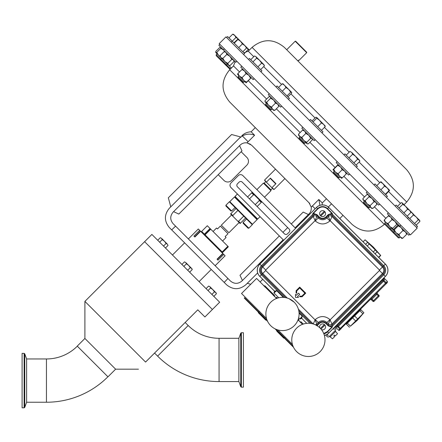<?xml version="1.0" encoding="UTF-8"?>
<svg xmlns="http://www.w3.org/2000/svg" width="442" height="442" viewBox="0 0 442 442"><rect width="100%" height="100%" fill="white"/><g stroke="black" fill="none" stroke-linecap="round" stroke-linejoin="round"><path stroke-width="0.66" d="M267.631 321.406L244.238 298.013L244.542 297.715L267.128 320.301M276.162 329.334L293.029 346.202M275.057 328.831L293.532 347.307M283.156 337.533L277.001 331.378L283.753 338.13L284.294 338.069M266.167 320.058L258.332 312.229L258.332 312.709L265.681 320.058L266.228 319.997M107.909 376.772A86.93 86.93 0 0 1 46.443 402.231L46.443 358.959L26.619 358.959L24.741 353.804L24.741 407.391L24.133 407.817L24.133 353.379L22.1 353.379L22.1 407.817L24.133 407.817M77.311 346.174A43.659 43.659 0 0 1 46.443 358.959M219.066 381.573L219.066 338.296A43.659 43.659 0 0 1 188.193 325.511L157.617 356.13A86.93 86.93 0 0 0 219.066 381.573L238.884 381.573L240.763 386.728L240.763 333.141L241.371 332.716L241.371 387.153L243.404 387.153L243.404 332.716L241.371 332.716M328.318 207.044L331.517 203.845L352.075 224.403L229.68 102.008L255.305 127.633L251.144 131.799L254.603 135.258C250.426 133.572 246.343 133.804 242.354 135.948L248.133 141.727L254.603 135.258L253.205 134.738M294.234 302.229A16.608 16.608 0 0 1 294.234 325.721A16.608 16.608 0 0 1 270.742 325.721A16.608 16.608 0 0 1 270.742 302.229A16.608 16.608 0 0 1 294.234 302.229L289.085 298.731M320.135 328.13A16.608 16.608 0 0 1 320.135 351.622A16.608 16.608 0 0 1 296.643 351.622A16.608 16.608 0 0 1 296.643 328.13A16.608 16.608 0 0 1 320.135 328.13M298.753 320.599L298.98 319.621L298.328 318.975M298.98 320.378L298.14 319.538M277.488 298.135L276.841 297.488L276.09 297.488L276.924 298.322M320.483 211.53A2.984 2.984 0 0 1 324.981 211.851A2.984 2.984 0 0 1 320.809 216.022A2.984 2.984 0 0 1 320.483 211.53M319.743 327.754A2.984 2.984 0 0 1 324.981 325.091A2.984 2.984 0 0 1 321.472 329.638M360.241 310.312L359.937 310.013M346.987 323.566L346.688 323.262M355.65 320.986L350.434 326.202L347.39 323.163L352.611 317.942L355.65 320.986L357.661 318.975L354.622 315.931L359.838 310.715L362.876 313.759L363.882 312.754L360.843 309.709L359.838 310.715M352.611 317.942L354.622 315.931M363.882 312.754L357.147 320.472L350.434 326.202M362.876 313.759L357.661 318.975M347.39 323.163L346.384 324.168L349.467 327.246M367.263 245.956L369.252 243.973L372.286 246.929L375.247 249.968L373.258 251.957M375.087 253.785L377.076 251.796L375.247 249.968M377.076 251.796L380.556 255.277L378.573 257.266M369.252 243.973L365.086 239.807L363.103 241.796L365.092 239.813L373.407 247.15L380.556 255.277M334.638 336.633L333.798 335.793L334.638 336.633L332.478 338.799L330.185 336.876M335.362 335.914L334.522 335.069L335.362 335.914L337.528 333.749L335.605 331.456M334.986 330.749L335.649 331.412L330.124 336.937L329.461 336.274M46.443 402.231L26.619 402.231L26.619 358.959M219.066 338.296L238.884 338.296L238.884 381.573M212.392 309.472L219.657 302.201L151.882 234.426L144.617 241.691L212.398 309.477L204.917 316.958L197.795 309.836L145.573 362.059C136.423 371.208 136.423 371.208 145.573 362.059C136.423 371.208 136.423 371.208 145.573 362.059L84.903 301.389L144.606 241.686M188.193 325.511L185.159 322.472M157.617 356.13L154.562 353.075M115.622 369.186L84.903 338.462L77.251 346.114L107.975 376.833L115.622 369.186L138.451 369.186M200.359 231.039L199.662 230.337L193.922 236.078L194.878 237.034L194.624 236.774L200.359 231.039L222.79 253.465L217.05 259.205L218.005 260.161L223.746 254.421L225.088 255.769L215.143 265.714M222.575 241.012L226.072 237.514L225.144 236.586L228 233.735C229.194 232.542 229.194 232.542 228 233.735C229.194 232.542 229.194 232.542 228 233.735L220.348 226.083L217.497 228.939L216.569 228.011L213.072 231.509M239.133 222.508L228.923 232.719L221.276 225.16M220.348 226.083C221.541 224.89 221.541 224.89 220.348 226.083C221.541 224.89 221.541 224.89 220.348 226.083M225.901 205.237L225.901 206L230.873 210.972L231.636 210.972L225.901 205.237L229.343 201.795L251.691 224.144L252.288 224.74L248.846 228.183L243.111 222.448L246.553 219.005M251.829 224.282L252.443 224.282L257.073 219.657L234.426 197.01L235.039 197.01L235.039 196.403L257.686 219.044L260.073 216.657M229.801 202.254L229.801 201.64L252.443 224.282M274.084 189.441L273.626 189.441L271.487 187.303L274.084 189.441L284.963 178.557M264.642 179.999L266.78 182.601L264.642 180.463L264.642 179.999L275.526 169.12M270.421 178.132L275.952 183.662L275.311 183.48L270.603 178.772L270.421 178.132L266.598 181.955M272.128 187.485L275.952 183.662M265.769 181.585L264.239 183.115L270.968 189.845L272.499 188.32M264.239 183.115L263.393 183.115L270.968 190.69L270.968 189.845M260.542 201.11L260.874 200.784M264.471 197.187L270.968 190.69M252.973 193.541L253.299 193.209M256.896 189.612L263.393 183.115M237.426 194.01L235.039 196.403M235.039 197.01L257.073 219.044L257.686 219.044M257.073 219.044L257.073 219.657M229.801 201.64L234.426 197.01M248.846 228.183L248.084 228.183L243.111 223.216L243.111 222.448M309.776 203.524L251.559 145.153L246.951 142.854L250.537 144.285M308.93 202.524L311.229 207.132C311.533 209.779 310.765 212.072 308.93 214L295.107 227.823M331.517 203.845L326.45 198.778L322.29 202.939L318.831 199.48L311.229 207.132M302.792 127.235L301.798 128.23L314.223 140.65L315.218 139.655M304.897 143.291L303.759 143.291L299.162 138.694L299.162 137.55L304.897 143.291L305.726 142.468M219.873 44.31L218.878 45.305L235.829 62.261L236.824 61.267M230.089 69.35L216.243 55.769L216.243 54.631L230.525 68.913M399.452 237.846L398.314 237.846L384.733 224.265L384.733 223.127L399.452 237.846L400.275 237.017M388.369 212.806L387.374 213.801L387.7 214.132L408.778 235.205L409.773 234.21M384.12 220.713L391.297 228.039L390.474 228.862L389.336 228.862M367.247 191.684L366.252 192.679L378.672 205.105L379.667 204.11M363.617 202.011L369.352 207.74L370.175 206.917M363.617 203.149L368.208 207.74L369.352 207.74M337.196 161.634L336.202 162.628L347.981 174.413L348.622 175.054L349.616 174.06M339.301 177.69L338.163 177.69L333.566 173.093L333.566 171.955L339.301 177.69L340.125 176.866M269.277 93.721L268.283 94.715L280.709 107.135L281.703 106.141M271.382 109.771L270.244 109.771L265.648 105.174L265.648 104.036L271.382 109.771L272.206 108.947M241.752 66.189L240.757 67.184L246.559 72.991L253.178 79.61L254.172 78.615M243.857 82.245L242.719 82.245L240.266 79.798L238.116 77.648L238.116 76.51L243.857 82.245L244.68 81.422M219.199 43.642L410.441 234.884L417.204 228.122L225.961 36.879L219.199 43.642M295.206 41.222L295.665 41.222L306.682 52.239L306.682 52.697L295.206 41.222L286.698 49.731L284.328 47.36L406.723 169.756C415.563 180.507 415.563 191.259 406.723 202.005L252.078 47.36L248.249 51.184L243.896 52.825M248.509 59.432L249.503 58.438L255.31 64.239L261.929 70.858L260.935 71.853M343.953 154.877L344.948 153.882L356.733 165.662L357.374 166.303L356.379 167.297M226.635 37.553L227.63 36.559L229.171 38.1L244.581 53.51L243.586 54.504M309.555 120.473L310.549 119.478L322.975 131.904L321.98 132.898M395.126 206.049L396.12 205.055L408.546 217.475L417.524 226.459L416.53 227.453M375.015 183.944L387.424 196.353L386.43 197.347M276.04 86.958L277.035 85.963L289.455 98.389L288.46 99.384M298.262 61.294C300.206 59.35 300.206 59.35 298.262 61.294L403.474 166.507M295.582 228.299L242.89 175.612A3.243 3.243 0 0 0 238.304 175.612L230.956 182.955A3.243 3.243 0 0 0 230.956 187.541L283.648 240.233M289.173 229.083L242.205 182.11A2.166 2.166 0 0 0 239.144 182.11L237.459 183.795A2.166 2.166 0 0 0 237.459 186.855L284.433 233.824A2.166 2.166 0 0 0 287.488 233.824L289.173 232.144A2.166 2.166 0 0 0 289.173 229.083M298.659 60.106C299.389 60.278 299.063 60.488 297.693 60.725L287.002 50.034M283.129 83.858L282.261 83.759L284.51 85.24L285.991 87.488L288.725 89.455L282.913 83.742M286.98 95.908L290.692 92.19L288.725 89.455L291.643 92.372L291.665 93.157L287.946 96.875M290.692 92.19L291.56 92.29M278.543 87.472L282.261 83.759M282.278 91.207L285.991 87.488M381.021 181.75L380.474 181.971L382.921 183.651L384.601 186.099L387.214 187.944L389.054 190.552L389.612 190.342L380.998 181.739M385.662 194.596L389.612 190.342M376.761 185.69L380.474 181.971M380.888 189.817L384.601 186.099M385.341 194.27L389.054 190.552M413.276 214.005L402.137 202.867L402.778 204.276L405.596 206.326L407.646 209.143L409.668 210.398L410.922 212.42L410.734 211.464M397.463 206.397L401.181 202.679L402.364 203.093M399.06 207.989L402.778 204.276M403.933 212.862L407.646 209.143M407.204 216.132L410.922 212.42M232.243 41.172L235.962 37.459L234.708 35.437L233.641 34.371L232.685 34.183L234.708 35.437L238.177 38.907L237.956 39.454L240.57 41.294L238.155 38.896L233.917 42.846M235.962 37.459L238.105 38.896M228.973 37.901L232.685 34.183M316.643 117.373L316.743 118.241L319.478 120.207L316.643 117.373L315.776 117.274L312.058 120.992M321.461 130.39L325.179 126.677L323.693 124.423L319.478 120.207L321.444 122.942L323.693 124.423L325.196 126.025M325.179 126.677L325.08 125.81M313.03 121.959L316.743 118.241M317.732 126.661L321.444 122.942M410.867 211.972L412.182 212.911L413.436 214.934L416.253 216.983L418.303 219.801L419.712 220.442L410.817 211.762M419.486 220.215L419.9 221.398L416.182 225.116M409.717 218.652L413.436 214.934M414.59 223.519L418.303 219.801M249.354 50.084L244.857 45.587L246.537 48.034L246.758 47.487M246.769 47.57L248.133 49.631L249.255 50.178M244.967 52.797L248.133 49.631M240.57 41.294L244.857 45.587L242.409 43.907L240.57 41.294M234.238 43.172L237.956 39.454M238.691 47.626L242.409 43.907M242.818 51.753L246.537 48.034M351.688 152.418L349.926 151.424L351.688 152.418L352.683 154.181L355.545 156.275L351.688 152.418M359.119 159.849L355.545 156.275L357.639 159.137L359.561 160.291L359.832 161.33L359.119 159.849M346.208 155.136L349.926 151.424M348.965 157.899L352.683 154.181M353.92 162.849L357.639 159.137M356.114 165.048L359.832 161.33M255.962 56.692L254.482 55.979L255.962 56.692L256.675 58.173L259.537 60.267L255.962 56.692M259.537 60.267L263.393 64.123L264.388 65.886L264.117 64.847L261.631 63.129L259.537 60.267M250.763 59.692L254.482 55.979M252.957 61.891L256.675 58.173M257.913 66.841L261.631 63.129M260.67 69.598L264.388 65.886M239.42 76.162L243.713 80.455L246.514 82.107L246.111 82.853L243.713 80.455L242.061 77.654L239.42 76.162L237.514 74.256L237.934 73.527L239.42 76.162M251.266 77.698L246.1 82.842M251.255 77.687L246.514 82.107M242.669 69.096L241.94 69.521L244.581 71.007L246.067 73.648L242.061 77.654M246.067 73.648L248.868 75.3L250.52 78.096M241.94 69.521L237.934 73.527M265.266 102.008L272.57 109.312L274.78 110.378L273.637 110.378L272.57 109.312L271.51 107.102L268.498 105.24L266.642 102.235L265.04 101.782L265.045 100.638L269.051 96.632L270.427 96.853L270.648 98.223L266.642 102.235M278.791 105.224L278.791 106.367L274.78 110.378M270.648 98.223L273.659 100.085L275.515 103.096L271.51 107.102M275.515 103.096L277.725 104.157L278.791 106.367M335.356 172.098L341.555 178.297L342.285 177.877L339.644 176.386L338.152 173.75L335.356 172.098L332.964 169.706L333.704 169.297L335.356 172.098M338.113 164.546L332.964 169.706M338.124 164.551L337.71 165.286L340.511 166.943L342.163 169.739L344.799 171.231L346.29 173.866L342.285 177.877M346.29 173.866L346.71 173.159M342.163 169.739L338.152 173.75M337.71 165.286L333.704 169.297M367.026 203.768L371.606 208.348L372.833 208.425L370.882 207.624L370.076 205.668L367.026 203.768L363.451 200.193L365.12 200.718L367.026 203.768M363.009 199.751L363.451 200.193L362.926 198.519L363.009 199.751M368.164 194.59L366.932 194.513L362.926 198.519M366.932 194.513L368.606 195.038L369.131 196.707L372.181 198.613L374.081 201.662L376.037 202.464L376.844 204.419L372.833 208.425M376.844 204.419L376.761 203.193M374.081 201.662L370.076 205.668M369.131 196.707L365.12 200.718M220.166 56.907L224.746 61.488L227.796 63.388L228.763 65.504L229.989 65.582L228.321 65.062L224.746 61.488L222.84 58.432L220.889 57.631L220.083 55.675L220.166 56.907L218.552 55.294L220.133 56.46M233.917 60.35L234 61.576L229.989 65.582M234 61.576L233.475 59.902L231.801 59.383L227.796 63.388M225.321 51.747L224.088 51.67L226.044 52.471L226.851 54.427L222.84 58.432M226.851 54.427L229.901 56.327L231.801 59.383M224.088 51.67L220.083 55.675M384.214 220.956L384.302 219.895L385.595 222.337L388.032 223.63L389.811 226.553L401.866 238.459M392.767 229.47L393.076 229.818M397.888 224.354L398.231 224.663M231.47 67.969L230.293 67.04L231.348 68.09M230.293 67.04L229.171 65.532M235.15 61.598L233.945 60.753M389.811 226.553L392.734 228.332L392.728 229.47L393.7 229.299L397.712 225.287L397.883 224.315M389.369 215.795L388.308 215.889L384.302 219.895M388.308 215.889L390.75 217.182L392.043 219.619L394.966 221.398L396.745 224.321L392.734 228.332M396.745 224.321L397.8 224.232M392.043 219.619L388.032 223.63M393.109 229.47L393.192 229.934L394.253 229.846L396.026 232.768L398.949 234.547L400.242 236.984L402.684 238.277L401.623 238.365M397.883 224.696L398.347 224.779L398.259 225.834L394.253 229.846M398.259 225.834L401.181 227.613L402.96 230.536L405.397 231.829L406.69 234.271L402.684 238.277M406.69 234.271L406.784 233.21M402.96 230.536L398.949 234.547M215.718 52.46L218.552 55.294L216.773 52.371L215.718 52.46L215.806 51.399L219.812 47.393L220.873 47.305L220.785 48.36L216.773 52.371M220.768 60.3L220.768 59.162L221.591 58.333L220.889 57.631M220.785 48.36L223.707 50.139L224.873 51.714M303.709 130.141L302.566 130.147L298.56 134.153L298.554 135.296L304.748 141.49M307.604 143.932L306.925 143.667L308.295 143.893L312.306 139.882L312.08 138.512L310.709 138.285L306.704 142.296L306.925 143.667L303.693 140.434L306.704 142.296M298.56 134.153L299.621 136.363L301.831 137.429L303.693 140.434M302.566 130.147L304.781 131.208L305.842 133.418L301.831 137.429M305.842 133.418L308.847 135.28L310.709 138.285M250.758 284.272L247.249 283.333L257.658 272.924L245.818 284.758C239.393 289.963 232.967 289.963 226.542 284.758L224.193 282.41L227.939 278.504L173.071 223.641C169.977 219.812 169.977 215.989 173.071 212.166L240.083 145.153C242.017 143.318 244.304 142.551 246.951 142.854L248.133 141.727M262.714 279.344L260.106 281.952M283.173 239.757L241.918 281.013C238.094 284.107 234.271 284.107 230.442 281.013L227.939 278.504M239.564 145.672L241.995 150.888L178.811 214.077L173.59 211.646M218.204 174.678L223.945 180.419A5.409 5.409 0 0 0 231.591 180.419L246.89 165.12A5.409 5.409 0 0 0 246.89 157.468L241.155 151.733M315.146 208.74L312.356 205.95M224.193 282.41L169.325 227.542C164.126 221.116 164.126 214.69 169.325 208.265L239.371 138.219C242.315 135.274 242.315 135.274 239.371 138.219L242.354 135.948L239.371 138.219M170.756 206.834L240.641 136.943L231.591 134.517L168.33 197.784L170.756 206.834M175.579 226.144L171.673 229.895M319.936 205.32L318.831 199.48M308.411 214.519L303.195 212.088L291.284 224M242.437 280.493L240.006 275.278L279.35 235.934M282.946 232.337L287.687 227.597M257.128 206.519L261.233 202.414L259.338 200.519L255.233 204.624M249.459 198.856L253.564 194.745L251.669 192.85L247.564 196.961M259.338 200.519L258.995 199.563L261.537 202.105L261.233 202.414M258.995 199.563L254.52 195.088L253.564 194.745M251.669 192.85L251.979 192.546L254.52 195.088M266.78 182.601L271.487 187.303M243.702 216.155L238.547 221.309L240.442 223.204L245.597 218.05M236.034 208.486L230.879 213.641L232.774 215.541L237.929 210.381M232.774 215.541L233.116 216.492L230.575 213.95L230.879 213.641M233.116 216.492L237.592 220.967L238.547 221.309M240.442 223.204L240.133 223.514L237.592 220.967M227.851 246.288L228.094 246.537L222.436 252.194L222.188 251.946L227.851 246.288L210.729 229.171L205.071 234.829L201.646 231.404L207.304 225.74L210.729 229.171M222.436 252.194L222.68 252.443L228.343 246.78L228.094 246.537M204.392 234.155L210.055 228.492M210.563 229L204.9 234.658M222.188 251.946L205.071 234.829M217.05 259.205L217.309 259.46L223.044 253.725L222.79 253.465M200.618 231.293L194.878 237.034M223.746 254.421L223.044 253.725M188.369 238.94L198.314 228.995L199.662 230.337M209.928 286.714L208.657 286.051L209.928 286.714L210.591 287.985L212.829 289.62L209.928 286.714M211.884 294.427L214.464 291.853L212.829 289.62L215.729 292.521L216.398 293.786L215.729 292.521L216.177 292.969L216.398 293.786L213.817 296.361M214.464 291.853L215.729 292.521M206.083 288.626L208.657 286.051M208.016 290.56L210.591 287.985M161.562 238.354L160.297 237.685L161.562 238.354L162.231 239.619L164.468 241.255L161.562 238.354L160.297 237.685L157.722 240.266M163.523 246.067L166.104 243.492L164.468 241.255L167.369 244.161L168.037 245.426L167.369 244.161L168.037 245.426L165.457 248.001M166.104 243.492L167.369 244.161M159.656 242.199L162.231 239.619M185.745 262.537L184.48 261.868L185.745 262.537L186.413 263.802L188.646 265.438L185.745 262.537L184.48 261.868L181.9 264.443M187.706 270.25L190.281 267.67L188.646 265.438L191.546 268.338L192.215 269.603L191.546 268.338L191.999 268.786L192.215 269.603L189.64 272.184M190.281 267.67L191.546 268.338M183.833 266.377L186.413 263.802M334.34 327.478L335.395 328.533A1.276 1.276 0 0 1 335.395 330.34L329.069 336.666A1.276 1.276 0 0 1 327.262 336.666L325.655 335.053M333.434 328.384L334.191 329.135A0.425 0.425 0 0 1 334.301 329.55L333.285 328.533M327.074 334.373L328.273 335.572A0.425 0.425 0 0 1 327.865 335.461L326.887 334.483M333.798 335.793L334.522 335.069M367.611 242.327L365.622 244.315M387.347 282.604L387.347 281.399L387.347 282.604L339.147 330.439M370.181 299.77L370.181 299.77A0.851 0.851 0 0 1 371.385 299.77L372.888 301.278L371.385 299.77L371.987 299.168L371.385 298.565M377.407 293.748L371.987 299.168L373.49 300.676L378.91 295.256L377.407 293.748A0.851 0.851 0 0 1 377.407 292.543M338.843 330.378L339.76 330.191M386.142 283.808L385.54 283.206L340.362 328.384L340.964 328.986A0.851 0.851 0 0 1 339.76 328.986L337.771 326.997L335.362 326.997L338.555 330.191L339.76 328.986L337.771 326.997A0.851 0.851 0 0 0 336.566 326.997L384.153 279.41L384.153 280.615L386.142 282.604A0.851 0.851 0 0 1 386.142 283.808L386.319 283.554M383.883 277.935L387.347 281.399L386.142 282.604L384.153 280.615L338.373 326.395L340.362 328.384L339.76 328.986M384.153 279.41A0.851 0.851 0 0 0 384.153 278.206L384.153 279.41A0.851 0.851 0 0 0 384.153 280.615L384.032 280.46M382.076 279.742L385.54 283.206L386.142 282.604L384.153 280.615M336.566 326.997A0.851 0.851 0 0 1 335.362 326.997L335.091 326.726M378.91 295.256A0.851 0.851 0 0 1 378.91 296.46L374.092 301.278L378.91 296.46L376.203 293.748M374.092 301.278A0.851 0.851 0 0 1 372.888 301.278L373.49 300.676L374.092 301.278M324.981 325.091L321.002 329.069M320.433 328.434L324.378 324.489M324.981 211.851L320.809 216.022M320.207 215.42L324.378 211.248M277.001 331.378L276.405 330.301L284.234 338.13M314.881 324.588L314.4 324.389M292.394 344.362L278.001 329.97M266.493 318.461L241.531 293.494L256.587 278.438L276.598 298.444M302.494 324.345L298.018 319.87M295.488 294.35L295.488 297.361L298.499 297.361L297.599 296.46L299.704 294.35L298.499 293.145L296.394 295.256L295.488 294.35M313.223 324.003L315.268 319.555C320.152 315.599 325.036 315.599 329.92 319.555L331.964 324.003L382.463 273.504L379.457 270.498L330.157 319.793L328.356 324.003A2.558 2.547 0 0 0 331.964 324.003L331.964 325.24L383.081 274.123L382.463 273.504A4.597 4.597 0 0 0 382.463 267.007L331.964 216.508L330.157 220.718L328.356 216.508L326.909 217.956A6.105 6.105 0 0 1 318.279 217.956L315.268 220.961C320.152 224.917 325.036 224.917 329.92 220.961L330.157 220.718L379.457 270.018A0.343 0.343 0 0 1 379.457 270.498M315.268 220.961L313.223 216.508L262.725 267.007L265.73 270.018L315.03 220.718L316.831 216.508A2.558 2.547 180 0 0 313.223 216.508L313.223 215.271L262.106 266.388L262.725 267.007A4.597 4.597 0 0 0 262.725 273.504L287.294 298.074M302.113 296.759L305.726 293.145L299.704 287.123L296.09 290.737L296.09 293.145L296.687 293.145L296.687 290.985L299.704 287.969L304.886 293.145L301.869 296.162L299.704 296.162L299.704 296.759L302.113 296.759M265.73 270.018A0.343 0.343 0 0 0 265.73 270.498L315.03 319.793L316.831 324.003L318.279 322.561A6.105 6.105 0 0 1 326.909 322.561L329.92 319.555M315.234 324.743A2.558 2.547 -0 0 0 316.831 324.003L316.577 325.638M379.457 270.018L383.081 266.388L331.964 215.271L331.964 216.508A2.558 2.547 180 0 0 328.356 216.508L328.61 214.878L326.224 217.265L329.92 220.961M328.356 325.24L328.61 325.638L328.312 325.936L325.92 323.55L326.224 323.246L328.61 325.638L332.235 326.826L332.506 326.063L331.964 325.24A2.558 2.547 0 0 1 328.356 325.24L328.356 324.003L326.909 322.561L326.224 323.246A5.133 5.133 0 0 0 318.964 323.246L315.268 319.555M325.92 323.55C323.704 321.754 321.483 321.754 319.268 323.55L318.964 323.246L316.71 325.5M316.831 215.271L316.577 214.878L316.875 214.574L319.268 216.967L318.964 217.265L316.577 214.878L312.953 213.685L312.682 214.453L313.223 215.271A2.558 2.547 180 0 1 316.831 215.271L316.831 216.508L318.279 217.956L318.964 217.265A5.133 5.133 0 0 0 326.224 217.265L325.92 216.967L328.312 214.574L328.61 214.878L332.235 213.685L331.859 213.403L328.312 214.574M319.268 216.967C321.483 218.762 323.704 218.762 325.92 216.967M316.875 214.574L313.328 213.403L317.842 208.889C321.008 206.326 324.179 206.326 327.345 208.889L331.859 213.403L332.08 213.188L332.506 214.453L331.964 215.271A2.558 2.547 180 0 0 328.356 215.271M332.395 213.69L332.506 214.453L383.761 265.708L383.081 266.388A5.47 5.47 0 0 1 383.081 274.123L383.761 274.802L332.506 326.058L332.395 326.82L332.08 327.323L331.859 327.108L332.395 326.82M328.312 325.936L331.859 327.108L327.345 331.627L323.726 333.5M299.074 313.058L302.168 316.152L301.659 318.223L306.781 323.345M284.062 297.438L261.426 274.802L259.835 276.399L274.626 291.19L276.698 290.681L283.405 297.389M265.73 270.498L262.106 274.123A5.47 5.47 0 0 1 262.106 266.388L261.426 265.708L312.682 214.453L312.792 213.69L313.107 213.188L313.328 213.403L312.792 213.69M332.08 327.323L327.561 331.843L328.765 333.053L385.385 276.432A8.729 8.729 0 0 0 385.385 264.084L328.765 207.464L327.561 208.668L332.08 213.188M301.869 317.947A0.425 0.403 40.8 0 0 301.284 317.931L301.057 318.223A0.425 0.425 180 0 1 301.659 318.223L306.72 323.351M302.168 316.152L301.284 317.931L300.455 318.897L299.853 318.897L302.245 316.295M276.698 290.681L273.957 292.996L278.753 297.792L273.957 292.996L274.626 291.19A0.425 0.425 -90 0 1 274.626 291.792L276.554 290.604M274.902 290.985A0.425 0.403 -130.8 0 1 274.924 291.565L273.957 292.394M313.107 213.188L317.627 208.668L316.455 207.497L259.835 264.117A8.685 8.685 0 0 0 259.835 276.399L274.559 291.19M324.378 335.373A8.685 8.685 0 0 0 328.732 333.019L385.352 276.399L383.761 274.802A6.431 6.431 0 0 0 383.761 265.708L385.352 264.117L328.732 207.497A8.685 8.685 0 0 0 316.455 207.497L259.802 264.084L261.426 265.708A6.431 6.431 0 0 0 261.426 274.802L262.106 274.123L285.648 297.67M328.765 333.053A8.729 8.729 0 0 1 324.389 335.423M301.659 318.295L300.455 318.897M298.676 317.715L299.853 318.897L298.676 317.715M259.802 276.432A8.729 8.729 0 0 1 259.802 264.084M316.422 207.464A8.729 8.729 0 0 1 328.765 207.464M352.075 224.403C362.827 233.243 373.578 233.243 384.325 224.403L229.68 69.759L233.503 65.93L239.514 71.941M248.421 80.847L266.625 99.058M276.366 108.793L300.146 132.572M309.881 142.307L334.959 167.391M343.865 176.292L364.512 196.939M374.418 206.845L385.883 218.315M400.463 203.397L388.662 191.596M379.755 182.69L359.114 162.048M349.208 152.142L324.461 127.395M315.058 117.992L290.947 93.875M281.543 84.477L263.67 66.604M253.763 56.698L248.249 51.184M335.362 326.997L337.169 325.19L338.373 326.395L337.771 326.997M336.898 324.92L337.169 325.19L384.153 278.206M298.389 309.173L313.196 323.975M298.798 310.814L311.549 323.572M309.958 323.34L299.024 312.406M319.268 323.55L317.091 325.726M385.385 276.432L385.352 276.399A8.685 8.685 0 0 0 385.352 264.117L385.385 264.084M327.345 331.627L327.561 331.843A7.022 7.022 0 0 1 323.842 333.787M317.842 208.889L317.627 208.668A7.022 7.022 0 0 1 327.561 208.668L327.345 208.889M299.897 321.864L301.101 321.864L303.3 324.063M301.101 323.074L301.101 321.864M263.664 285.819L264.868 285.819L274.504 295.46L274.504 296.665M264.868 287.024L264.868 285.819M276.764 329.936L277.04 329.666M258.697 311.87L259.299 311.267M273.3 295.46L274.504 295.46M380.75 255.47L378.761 257.459M26.619 402.231L24.741 407.391M238.884 338.296L240.763 333.141M211.243 269.46L199.082 281.626M220.928 250.691L220.47 251.15M231.575 214.95L221.365 225.16M393.717 233.243L393.717 232.105L394.54 231.282M384.733 223.127L385.562 222.304M225.365 64.897L226.508 64.897L227.332 64.073M229.68 69.759C220.84 80.505 220.84 91.256 229.68 102.008M252.078 47.36C262.824 38.52 273.576 38.52 284.328 47.36M406.723 202.005L403.999 204.729M374.998 183.933L374.004 184.927M402.137 202.867L401.756 202.762M408.546 217.475L407.552 218.47M419.712 220.442L419.817 220.823M232.155 41.089L231.16 42.078M306.682 52.697L299.035 60.344M384.325 224.403L384.733 223.995M233.503 65.93L235.15 61.576M238.116 76.51L238.945 75.687M265.648 104.036L266.471 103.213M265.04 101.782L265.007 101.334M270.195 96.627L269.747 96.594M333.566 171.955L334.39 171.131M363.611 203.143L363.611 202.005L364.435 201.176M224.403 48.841L223.409 49.836M400.789 225.232L399.795 226.227M216.243 54.631L217.066 53.808M299.162 137.55L299.985 136.727M312.312 138.738L312.345 139.191M251.144 131.799C247.514 131.926 244.404 133.252 241.802 135.788M322.29 202.939L322.102 204.917M235.078 207.53L231.636 210.972M203.397 233.155L202.939 233.614M84.903 338.462L84.903 301.389M184.623 242.84L172.457 255.001M216.177 292.969L216.398 293.786M241.371 387.153L240.763 386.728M24.133 353.379L24.741 353.804M284.598 337.771L285.201 337.169M339.804 218.503L342.986 215.32"/></g></svg>
